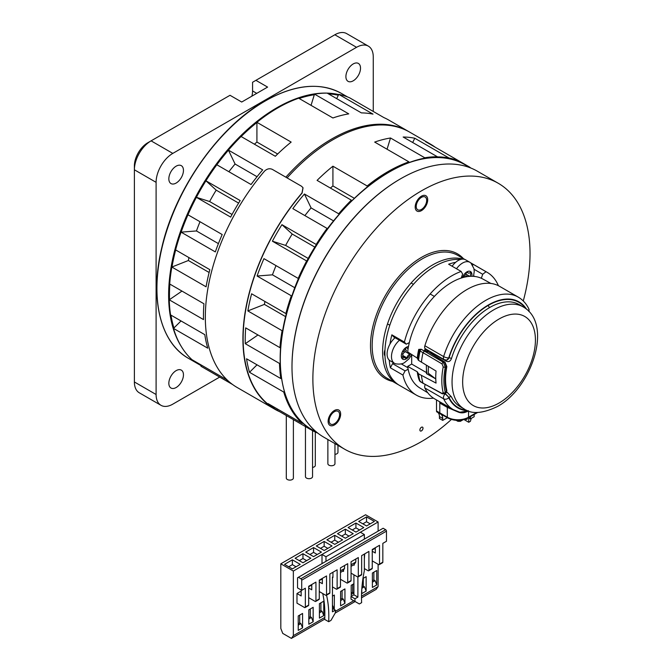 <?xml version="1.0" encoding="UTF-8"?>
<svg xmlns="http://www.w3.org/2000/svg" width="672" height="672" viewBox="0 0 672 672"><rect width="100%" height="100%" fill="white"/><g stroke="black" fill="none" stroke-linecap="round" stroke-linejoin="round"><path stroke-width="1.01" d="M523.278 300.972A153.552 88.654 120 0 0 530.032 253.554A153.552 88.654 120 0 0 498.229 183.254L477.347 171.2A153.552 88.654 120 0 0 359.016 212.344A153.552 88.654 120 0 0 291.992 366.87A153.552 88.654 120 0 0 323.795 437.17L344.677 449.224A153.552 88.654 120 0 0 451.374 419.479M498.229 183.254A153.552 88.654 120 0 0 379.898 224.398A153.552 88.654 120 0 0 312.875 378.924A153.552 88.654 120 0 0 344.677 449.224M416.228 206.413A7.384 4.259 120 0 0 417.757 209.79A7.384 4.259 120 0 0 423.452 207.816A7.384 4.259 120 0 0 426.67 200.39A7.384 4.259 120 0 0 425.141 197.005A7.384 4.259 120 0 0 419.454 198.988A7.384 4.259 120 0 0 416.228 206.413M336.748 421.739A7.384 4.259 120 0 0 338.075 411.348A7.384 4.259 120 0 0 332.01 413.734A7.384 4.259 120 0 0 330.691 424.133A7.384 4.259 120 0 0 336.748 421.739M419.882 429.988A2.218 1.277 120 0 0 420.344 430.996A2.218 1.277 120 0 0 422.05 430.408A2.218 1.277 120 0 0 423.016 428.173A2.218 1.277 120 0 0 422.562 427.165A2.218 1.277 120 0 0 420.848 427.753A2.218 1.277 120 0 0 419.882 429.988M420.319 430.987A2.218 1.277 120 0 0 422.024 430.366A2.218 1.277 120 0 0 422.974 428.148A2.218 1.277 -60 0 0 422.537 427.148M462.79 259.098A70.871 40.916 120 0 0 410.315 283.937A70.871 40.916 120 0 0 382.612 351.683A70.871 40.916 120 0 0 397.295 384.124A70.871 40.916 120 0 0 398.454 384.754M427.711 199.786A8.862 5.116 -60 0 1 423.847 208.698A8.862 5.116 -60 0 1 417.018 211.075A8.862 5.116 -60 0 1 415.187 207.018A8.862 5.116 -60 0 1 419.051 198.106A8.862 5.116 -60 0 1 425.88 195.728A8.862 5.116 -60 0 1 427.711 199.786M331.54 412.936A8.862 5.116 -60 0 1 338.814 410.063A8.862 5.116 -60 0 1 337.226 422.545A8.862 5.116 -60 0 1 329.952 425.41A8.862 5.116 -60 0 1 331.54 412.936M384.98 355.984A7.384 4.259 -60 0 1 384.98 349.877M287.095 177.912A153.552 88.654 120 0 1 332.917 139.751A153.552 88.654 -60 0 1 409.693 132.14L430.576 144.194A153.552 88.654 -60 0 1 435.196 147.21M280.174 363.014L279.51 363.46A153.552 88.654 120 0 0 280.812 378.554L281.45 378.118M282.769 330.422L282.097 330.691A153.552 88.654 120 0 0 279.938 347.651L280.602 347.39M291.967 295.739L291.329 295.789A153.552 88.654 120 0 0 285.86 313.555L286.49 313.505M307.196 261.148L306.642 260.971A153.552 88.654 120 0 0 298.2 278.418L298.754 278.594M327.499 228.799L327.071 228.404A153.552 88.654 120 0 0 316.184 244.448L316.613 244.843M351.607 200.726L351.33 200.155A153.552 88.654 120 0 0 338.68 213.772L338.957 214.351M367.164 186.774L367.164 185.968L332.917 166.202A153.552 88.654 -60 0 0 317.083 180.382L351.33 200.155M408.92 162.607L408.92 161.86A153.552 88.654 -60 0 0 388.038 171.57A153.552 88.654 120 0 0 367.164 185.968M437.178 157.508L437.405 156.778A153.552 88.654 -60 0 0 424.754 157.76L424.511 158.542M448.694 158.659L449.014 158.004A153.552 88.654 -60 0 1 459.9 161.473L459.623 162.044M469.274 167.227L469.442 166.984A153.552 88.654 -60 0 1 470.828 168.025M311.489 429.383L311.212 429.904A153.552 88.654 120 0 0 311.262 429.937A153.552 88.654 120 0 0 317.789 433.104M284.332 391.482L283.752 392.062A153.552 88.654 120 0 0 302.291 423.368L302.694 422.822M283.752 392.062L249.505 372.288A153.552 88.654 -60 0 1 246.565 358.789L280.812 378.554M257.023 364.829L249.505 372.288M311.212 429.904L276.965 410.13A153.552 88.654 -60 0 1 268.044 403.603L302.291 423.368M279.51 363.46L245.272 343.694A153.552 88.654 -60 0 1 245.692 327.877L279.938 347.651M282.097 330.691L247.85 310.918A153.552 88.654 -60 0 1 251.614 293.79L285.86 313.555M291.329 295.789L257.082 276.024A153.552 88.654 -60 0 1 263.953 258.653L298.2 278.418M306.642 260.971L272.395 241.198A153.552 88.654 -60 0 1 281.938 224.675L292.202 234.032A129.931 75.012 120 0 0 285.634 245.414L272.395 241.198M316.184 244.448L281.938 224.675M327.071 228.404L292.824 208.639A153.552 88.654 -60 0 1 304.441 194.006L311.086 207.908A129.931 75.012 120 0 0 304.895 215.603M338.68 213.772L304.441 194.006M408.92 161.86L374.682 142.086A153.552 88.654 -60 0 1 390.508 137.995L387.047 149.226M424.754 157.76L390.508 137.995M437.405 156.778L403.158 137.012A153.552 88.654 -60 0 1 414.767 138.239L449.014 158.004M469.442 166.984L425.653 141.7A153.552 88.654 -60 0 1 430.576 144.194M412.692 142.514L414.767 138.239M354.194 198.206L332.917 185.926L332.917 166.202M330.422 188.084A129.931 75.012 -60 0 1 332.917 185.926M333.564 220.886L311.086 207.908M315.118 247.262L292.202 234.032M308.549 258.644L285.634 245.414M276.016 265.616A129.931 75.012 120 0 0 272.454 274.831L257.082 276.024M294.924 287.801L272.454 274.831M264.944 301.484A129.931 75.012 120 0 0 264.39 304.391L247.85 310.918M285.676 316.688L264.39 304.391M257.972 334.967L245.272 343.694M277.528 409.072L276.965 410.13M460.354 259.518A70.871 40.916 120 0 0 457.775 259.384A70.871 40.916 120 0 0 394.481 313.471A70.871 40.916 120 0 0 399.588 385.451L416.296 395.094A70.871 40.916 120 0 0 428.98 398.412A70.871 40.916 120 0 0 433.482 398.152M471.366 263.542A70.871 40.916 -60 0 1 473.474 264.482L486.007 271.715L482.714 274.277L481.32 278.267M498.406 285.701A70.871 40.916 120 0 0 487.166 272.345A70.871 40.916 120 0 0 486.007 271.715M461.227 278.04L462.622 274.058L461.152 271.446A70.871 40.916 120 0 0 404.393 342.065L406.249 344.182L409.332 342.594M408.156 369.281L405.073 370.868L402.931 375.068A70.871 40.916 120 0 0 416.296 395.094M389.97 344.081A70.871 40.916 -60 0 1 391.86 334.832L393.725 336.949L406.249 344.182M391.86 334.832L404.393 342.065M405.073 370.868L392.54 363.636L393.868 362.956M402.931 375.068L390.398 367.828L392.54 363.636M461.152 271.446L448.627 264.214A70.871 40.916 -60 0 1 455.641 262.332M390.398 367.828A70.871 40.916 -60 0 1 389.264 360.15M472.576 265.188L473.474 264.482M474.054 269.279L482.714 274.277M336.689 98.633L338.764 94.357A153.552 88.654 -60 0 1 349.65 97.818L383.897 117.592A153.552 88.654 120 0 1 388.811 120.086L408.442 131.418A153.552 88.654 -60 0 0 331.666 139.028A153.552 88.654 -60 0 0 285.844 177.19M311.044 105.344L314.504 94.114A153.552 88.654 -60 0 1 327.155 93.131L361.393 112.896A153.552 88.654 120 0 1 373.01 114.122L338.764 94.357M254.411 144.203A129.931 75.012 120 0 1 256.914 142.044L256.914 122.321A153.552 88.654 120 0 1 277.788 107.923A153.552 88.654 -60 0 1 298.67 98.204L332.917 117.978A153.552 88.654 120 0 1 348.751 113.879L314.504 94.114M256.914 122.321L291.152 142.086A153.552 88.654 120 0 0 275.327 156.274L241.08 136.5A153.552 88.654 120 0 0 228.43 150.125L235.082 164.027L257.048 176.711M228.892 171.721A129.931 75.012 -60 0 1 235.082 164.027M228.43 150.125L262.676 169.89A153.552 88.654 120 0 0 251.068 184.523L216.821 164.758A153.552 88.654 120 0 0 205.934 180.793L216.199 190.151L238.61 203.095M181.129 232.134A152.376 87.973 -60 0 1 187.967 214.78A153.552 88.654 120 0 1 196.392 197.316L209.622 201.533A129.931 75.012 -60 0 1 216.199 190.151M188.941 257.603A129.931 75.012 -60 0 0 188.378 260.509L171.847 267.036L206.086 286.81A153.552 88.654 120 0 1 209.849 269.674L175.61 249.908A153.552 88.654 120 0 1 181.079 232.142L196.451 230.95A129.931 75.012 -60 0 1 200.012 221.735M171.847 267.036A153.552 88.654 120 0 0 169.688 283.996L203.935 303.769A153.552 88.654 120 0 0 203.507 319.586L169.26 299.813A153.552 88.654 120 0 0 170.562 314.908L204.809 334.673A153.552 88.654 120 0 0 207.749 348.18L173.502 328.406A153.552 88.654 120 0 0 192.041 359.722L226.288 379.487A153.552 88.654 120 0 0 230.992 383.3M181.969 291.085L169.26 299.813M181.02 320.947L173.502 328.406M199.895 364.249A152.376 87.973 -60 0 0 201.516 365.207L200.962 366.248A153.552 88.654 120 0 0 201.012 366.282A153.552 88.654 120 0 0 201.071 366.316M205.934 180.793L240.173 200.567A153.552 88.654 120 0 0 230.639 217.09L196.392 197.316A152.376 87.973 -60 0 1 205.934 180.802M187.95 214.771L222.188 234.536A153.552 88.654 120 0 0 215.326 251.908L181.079 232.142M200.962 366.248L232.588 384.51L201.012 366.282M188.378 260.509L209.126 272.488M196.451 230.95L218.408 243.625M209.622 201.533L232.042 214.477M256.914 142.044L277.637 154.006M160.994 405.317L139.272 392.784A23.621 13.642 -60 0 1 134.383 381.965L134.383 165.934A18.9 10.912 -60 0 1 147.748 142.783L230.017 95.29L241.71 102.035L267.599 87.091L255.906 80.338L334.841 34.768A23.621 13.642 -60 0 1 346.651 33.6L368.365 46.141A23.621 13.642 120 0 0 356.555 47.309L172.805 153.392A23.621 13.642 120 0 0 156.097 182.33L156.097 394.506A23.621 13.642 120 0 0 160.994 405.317A23.621 13.642 120 0 0 172.805 404.149L219.702 377.076M134.383 378.151A18.9 10.912 -60 0 1 134.383 378.109L134.383 381.965L156.097 394.506M334.841 34.768L331.498 36.7A18.9 10.912 -60 0 1 331.514 36.691L334.841 34.768L356.555 47.309M255.906 80.338L252.571 82.27L252.571 90.947A18.312 10.567 120 0 1 251.874 96.172M373.262 111.451L373.262 56.952A23.621 13.642 120 0 0 368.365 46.141M168.84 383.292A10.332 5.964 120 0 0 170.974 388.021A10.332 5.964 120 0 0 178.945 385.258A10.332 5.964 120 0 0 183.456 374.858A10.332 5.964 120 0 0 181.314 370.121A10.332 5.964 120 0 0 173.351 372.893A10.332 5.964 120 0 0 168.84 383.292M345.904 76.6A10.332 5.964 120 0 0 348.046 81.337A10.332 5.964 120 0 0 356.009 78.565A10.332 5.964 120 0 0 360.52 68.166A10.332 5.964 120 0 0 358.378 63.428A10.332 5.964 120 0 0 350.414 66.2A10.332 5.964 120 0 0 345.904 76.6M168.84 178.828A10.332 5.964 120 0 0 170.974 183.565A10.332 5.964 120 0 0 178.945 180.793A10.332 5.964 120 0 0 183.456 170.394A10.332 5.964 120 0 0 181.314 165.665A10.332 5.964 120 0 0 173.351 168.428A10.332 5.964 120 0 0 168.84 178.828M156.097 182.33L134.383 169.789A23.621 13.642 -60 0 1 151.091 140.86L172.805 153.392M411.684 354.757L408.862 358.974L404.678 362.468C402.704 363.964 399.731 364.417 395.749 363.838A14.767 8.526 -60 0 1 394.54 363.342L390.155 360.805A14.767 8.526 -60 0 1 387.484 350.566A14.767 8.526 -60 0 1 395.069 337.73M394.54 363.342A14.767 8.526 -60 0 1 391.868 353.102A14.767 8.526 -60 0 1 399.454 340.259M408.475 346.618A7.09 4.091 -60 0 0 406.308 347.298A7.09 4.091 -60 0 0 401.965 352.699A0.949 0.546 120 0 0 402.091 353.581A3.251 1.873 -60 0 1 402.15 353.606A3.251 1.873 -60 0 1 402.822 355.093A3.251 1.873 -60 0 1 402.091 357.454A0.949 0.546 -60 0 0 401.965 358.478A0.949 0.546 120 0 0 402.746 358.386A3.251 1.873 -60 0 1 405.04 357.722A3.251 1.873 -60 0 1 405.653 358.646A0.949 0.546 -60 0 0 406.308 358.873A0.949 0.546 120 0 0 406.963 357.89A3.251 1.873 -60 0 1 409.87 354.27A0.949 0.546 -60 0 0 410.5 353.758A7.09 4.091 -60 0 1 406.308 358.873A7.09 4.091 -60 0 1 401.965 358.478A7.09 4.091 -60 0 1 401.965 352.699A0.949 0.546 -60 0 1 402.746 351.893A3.251 1.873 -60 0 0 405.653 348.272A0.949 0.546 120 0 1 406.308 347.298A0.949 0.546 -60 0 1 406.963 347.516L406.459 347.231M406.081 350.028L406.14 350.053A3.251 1.873 -60 0 1 406.081 350.028A3.251 1.873 -60 0 1 405.451 349.02M402.78 354.614A3.251 1.873 -60 0 1 405.485 351.742A0.949 0.546 120 0 0 406.19 350.087M408.131 348.592A3.251 1.873 -60 0 1 407.576 348.44A3.251 1.873 -60 0 1 406.963 347.516M452.122 266.23A14.767 8.526 -60 0 1 458.161 260.518A14.767 8.526 -60 0 1 465.545 259.787L469.93 262.324A14.767 8.526 -60 0 1 470.963 263.113L473.92 268.598L474.239 271.48L473.491 276.343M456.506 268.758A14.767 8.526 -60 0 1 462.546 263.054A14.767 8.526 -60 0 1 469.93 262.324M462.437 277.67A7.09 4.091 -60 0 1 462.588 277.25A0.949 0.546 -60 0 1 463.369 276.444A3.251 1.873 -60 0 0 466.276 272.832A0.949 0.546 120 0 1 466.931 271.849A0.949 0.546 -60 0 1 467.586 272.076L467.082 271.782M466.637 272.093L468.199 273A3.251 1.873 -60 0 0 470.492 272.336A0.949 0.546 120 0 1 471.265 272.236A7.09 4.091 -60 0 0 466.931 271.849A7.09 4.091 -60 0 0 462.588 277.25A0.949 0.546 120 0 0 462.496 277.645M469.753 276.335L466.763 274.613A3.251 1.873 -60 0 1 466.704 274.579A3.251 1.873 -60 0 1 466.074 273.571M464.772 277.066A3.251 1.873 -60 0 1 466.108 276.293A0.949 0.546 120 0 0 466.813 274.638M471.786 276.276A7.09 4.091 -60 0 0 471.265 272.236A0.949 0.546 -60 0 1 471.148 273.26L470.098 272.656M468.199 273A3.251 1.873 -60 0 1 467.586 272.076M470.501 276.301A3.251 1.873 -60 0 1 471.148 273.26M337.966 445.351L337.966 452.323A3.545 2.05 180 0 1 336.924 453.768A3.545 2.05 180 0 1 334.958 454.348M334.958 443.612L334.958 463.705A3.545 2.05 180 0 1 333.917 465.15A3.545 2.05 180 0 1 330.053 465.595A3.545 2.05 180 0 1 327.869 463.705L327.869 439.522M315.302 432.037L315.302 465.402A3.545 2.05 180 0 1 314.269 466.855A3.545 2.05 180 0 1 312.547 467.401M312.547 430.651L312.547 476.641A3.545 2.05 180 0 1 311.506 478.086A3.545 2.05 180 0 1 307.65 478.531A3.545 2.05 180 0 1 305.458 476.641L305.458 426.586M293.387 419.614L293.387 478.061A3.545 2.05 180 0 1 292.354 479.506A3.545 2.05 180 0 1 288.49 479.951A3.545 2.05 180 0 1 286.306 478.061L286.306 415.523M274.789 409.214A153.846 88.822 120 0 1 301.98 192.956L302.996 187.732L301.56 186.262L272.328 169.378C269.556 168.151 266.918 168.781 264.398 171.259A153.846 88.822 120 0 0 237.199 387.517L274.789 409.214A153.846 88.822 120 0 0 279.695 411.709M303.047 187.824L302.072 193.124A153.552 88.654 120 0 0 274.932 408.954L311.262 429.937M293.353 635.653L291.421 638.4L282.736 633.402L280.812 628.429L280.812 563.816L293.353 571.04L293.353 635.653L324.794 617.459M361.511 597.836L376.177 589.344L378.109 586.597L361.511 596.207M353.707 600.726L335.362 611.335M355.11 601.532L335.21 613.057M324.736 619.122L291.421 638.4M378.109 531.149L378.109 521.984L293.353 571.04M378.109 586.597L378.109 564.262M302.568 613.444L302.568 627.875L298.234 630.386L298.234 615.955L302.568 613.444M313.16 607.312L313.16 621.743L308.826 624.254L308.826 609.823L313.16 607.312M323.761 601.18L323.761 615.611L319.418 618.122L319.418 603.691L323.761 601.18M332.447 596.148L334.354 595.048L334.286 609.521M344.946 588.916L344.946 603.347L340.612 605.858L340.612 591.427L344.946 588.916M353.917 583.724L351.204 585.295L351.204 596.383M362.972 578.483L366.139 576.652L366.139 591.083L361.796 593.594L361.796 589.126M376.732 570.52L376.732 584.951L372.389 587.462L372.389 573.031L376.732 570.52M305.096 607.564L308.44 605.632A1.184 0.68 -120.1 0 0 308.683 605.094L308.683 586.286L315.941 582.086L315.941 600.894A1.184 0.68 59.9 0 1 315.689 601.432L319.032 599.508A1.184 0.68 -120.1 0 0 319.276 598.962L319.276 580.154L326.533 575.954L326.533 594.762A1.184 0.68 59.9 0 1 326.29 595.3L329.624 593.376A1.184 0.68 -120.1 0 0 329.868 592.83L329.868 574.022L337.126 569.822L337.126 588.63A1.184 0.68 59.9 0 1 336.882 589.168L340.217 587.244A1.184 0.68 -120.1 0 0 340.46 586.698L340.46 567.89L347.718 563.69L347.718 582.498A1.184 0.68 59.9 0 1 347.474 583.044L350.809 581.112A1.184 0.68 -120.1 0 0 351.061 580.566L351.061 561.758L358.31 557.558L358.31 576.366A1.184 0.68 59.9 0 1 358.067 576.912L361.41 574.98A1.184 0.68 -120.1 0 0 361.654 574.434L361.654 555.626L368.911 551.426L368.911 570.234A1.184 0.68 59.9 0 1 368.668 570.78L372.002 568.848A1.184 0.68 -120.1 0 0 372.246 568.302L372.246 549.494L379.504 545.294L379.504 564.102A1.184 0.68 59.9 0 1 379.26 564.648L382.595 562.716A1.184 0.68 -120.1 0 0 382.838 562.17L382.838 543.362L386.467 541.262L386.467 531.14A1.184 0.68 -120.1 0 0 385.636 529.696L383.124 528.251L297.536 577.786L297.536 587.908L301.711 590.318L305.34 588.218L305.34 607.026A1.184 0.68 59.9 0 1 305.096 607.564A1.184 0.68 59.9 0 1 304.508 607.505L296.982 603.17L296.982 593.527L301.165 595.938L301.165 589.999M301.165 592.082L300.317 591.595L296.982 593.527M311.758 585.95L310.909 585.463L308.683 586.757M322.35 579.818L321.51 579.331L319.276 580.625M375.32 549.167L374.48 548.68L372.246 549.965M378.109 521.984L365.56 514.76L280.812 563.816M292.387 568.89L284.525 564.362L292.37 559.826L300.224 564.354L292.387 568.89M302.98 562.758L295.117 558.23L302.963 553.694L310.825 558.222L302.98 562.758M313.572 556.626L305.718 552.098L313.555 547.562L321.418 552.09L313.572 556.626M324.173 550.494L316.31 545.966L324.148 541.43L332.01 545.958L324.173 550.494M334.765 544.362L326.903 539.834L334.748 535.298L342.602 539.826L334.765 544.362M345.358 538.23L337.495 533.702L345.341 529.166L353.203 533.694L345.358 538.23M355.95 532.098L348.088 527.57L355.933 523.034L363.796 527.562L355.95 532.098M366.551 525.966L358.688 521.447L366.526 516.902L374.388 521.43L366.551 525.966M288.7 566.773L292.37 564.648L292.37 559.826M292.37 564.648L296.05 566.773M299.3 560.641L302.963 558.516L302.963 553.694M302.963 558.516L306.65 560.641M309.893 554.509L313.555 552.384L313.555 547.562M313.555 552.384L317.243 554.509M320.485 548.377L324.148 546.252L324.148 541.43M324.148 546.252L327.835 548.377M331.078 542.245L334.748 540.12L334.748 535.298M334.748 540.12L338.428 542.245M341.67 536.113L345.341 533.988L345.341 529.166M345.341 533.988L349.02 536.113M352.271 529.981L355.933 527.856L355.933 523.034M355.933 527.856L359.621 529.981M362.863 523.849L366.526 521.724L366.526 516.902M366.526 521.724L370.213 523.849M302.568 627.875L300.896 623.566L299.704 622.885L299.704 615.098M298.234 625.111L300.896 623.566M298.234 623.734L299.704 622.885M313.16 621.743L311.489 617.442L310.296 616.753L310.296 608.966M308.826 618.979L311.489 617.442M308.826 617.602L310.296 616.753M323.761 615.611L322.09 611.31L320.897 610.621L320.897 602.834M319.418 612.847L322.09 611.31M319.418 611.47L320.897 610.621M334.354 609.479L332.447 605.035M344.946 603.347L343.274 599.046L342.082 598.357L342.082 590.57M340.612 600.583L343.274 599.046M340.612 599.206L342.082 598.357M353.917 593.032L352.674 592.225L352.674 584.438M351.204 594.451L353.867 592.914M351.204 593.074L352.674 592.225M366.139 591.083L364.459 586.782L363.275 586.093L363.275 578.306M361.855 588.286L364.459 586.782M361.973 586.841L363.275 586.093M376.732 584.951L375.06 580.65L373.867 579.961L373.867 572.174M372.389 582.187L375.06 580.65M372.389 580.818L373.867 579.961M311.758 584.506L311.758 589.806L308.683 588.034M322.35 578.374L322.35 583.674L319.276 581.902M332.942 572.242L332.942 577.542L332.447 577.256M343.543 569.948L343.543 571.41L342.913 571.049M354.136 564.379L354.136 565.278L353.506 564.917M364.728 553.846L364.35 558.928M375.32 547.714L375.32 553.014L372.246 551.242M301.711 590.318L301.711 580.196A1.184 0.68 59.9 0 0 300.88 578.743L298.368 577.298L297.536 577.786M326.29 595.3A1.184 0.68 59.9 0 1 325.693 595.249L319.276 591.545M336.882 589.168A1.184 0.68 59.9 0 1 336.286 589.117L332.447 586.9M347.474 583.044A1.184 0.68 59.9 0 1 346.886 582.985L340.46 579.281M358.067 576.912A1.184 0.68 59.9 0 1 357.479 576.853L351.061 573.149M368.668 570.78A1.184 0.68 59.9 0 1 368.071 570.721L364.35 568.579M379.26 564.648A1.184 0.68 59.9 0 1 378.664 564.589L372.246 560.893M383.124 528.251L298.368 577.298M315.689 601.432A1.184 0.68 59.9 0 1 315.101 601.381L308.683 597.677M343.543 570.688L342.661 571.192L344.543 568.52L340.46 570.881M332.942 576.82L332.447 577.105L332.447 611.831L335.362 610.142L335.362 612.788L330.985 620.39L328.692 621.718A118.121 68.116 119.9 0 0 328.818 616.224A118.121 68.116 119.9 0 0 326.542 595.157M325.979 561.322L325.979 556.744L364.35 534.534L364.35 539.112M364.35 554.064L364.35 570.696A118.121 68.116 119.9 0 0 361.637 602.65L359.344 603.977L354.967 601.448L354.967 598.794L357.89 597.106L357.89 576.962M354.136 564.556L355.807 562.002L351.061 564.749M351.061 566.336L353.926 564.673M355.807 559.012L355.807 562.002M340.46 572.468L342.661 571.192M354.967 601.448L350.994 599.155L350.994 596.509L353.917 594.812L357.89 597.106M353.917 594.812L353.917 574.795M350.994 596.509L354.967 598.794M350.994 599.155L359.344 603.977M322.006 563.623L322.006 554.45L360.377 532.241L364.35 534.534M322.006 554.45L325.979 556.744M322.006 579.625L322.006 578.575M328.692 621.718L324.719 619.433A118.121 68.116 -60.1 0 0 324.853 613.939A118.121 68.116 -60.1 0 0 322.72 593.536M332.447 608.454L335.362 610.142M344.543 565.53L344.543 568.52M425.107 348.541A63.302 36.548 120 0 0 424.444 351.078L421.21 349.247L418.723 349.398A63.168 36.473 120 0 0 417.262 358.109L418.522 360.368L436.052 371.036A64.596 37.296 -60 0 0 436.052 383.099L418.522 373.825L417.262 371.776A63.168 36.473 120 0 0 418.723 378.806L419.504 380.738A1.504 1.008 157.8 0 0 419.53 380.797L419.53 380.797A1.504 1.008 157.8 0 0 419.656 380.999M417.976 373.288A64.579 37.288 120 0 0 419.504 380.738L423.326 383.569M418.74 378.874L420.319 381.721A1.504 0.857 -58.3 0 1 420.076 381.377A64.882 37.456 -60 0 1 418.522 373.825M443.209 366.878L442.05 363.913A1.504 0.84 -59.5 0 1 443.394 362.317L445.284 367.189A1.504 0.63 -169 0 1 443.209 366.878A64.453 37.212 120 0 0 443.209 392.75L442.05 393.439L423.016 383.191A64.957 37.506 -60 0 1 421.428 375.463M442.05 393.439A1.504 0.874 118.3 0 0 442.336 393.817L445.158 393.691L445.284 392.456L446.426 391.364A1.504 1.05 -14 0 0 446.821 390.39L446.426 391.364A61.261 35.364 -60 0 1 446.426 366.962L444.587 362.082L443.394 362.317L424.36 351.095L423.016 352.682L442.05 363.913M443.209 392.75A1.504 1.05 -14.1 0 0 445.284 392.456A62.95 36.347 120 0 1 445.284 367.189L446.426 366.962A1.504 0.63 11 0 0 446.838 366.635C445.133 375.606 445.124 383.519 446.821 390.39M421.428 362.242A64.957 37.506 -60 0 1 423.016 352.682L420.076 351.028L418.723 349.398M421.21 349.247L421.42 349.44A1.504 0.899 119.5 0 0 420.076 351.028A64.882 37.456 -60 0 0 418.522 360.368M421.226 349.28A1.504 1.302 145.6 0 0 419.504 350.54A64.579 37.288 120 0 0 417.976 359.764M426.745 373.817L426.426 371.482L426.518 373.682L426.434 372.582L411.684 364.064L407.677 366.383L417.262 371.776M426.518 373.682L435.431 378.697M424.906 384.426A63.302 36.548 120 0 0 425.107 384.922M427.778 392.776L419.882 387.988A62.924 36.33 -60 0 1 407.677 366.383M417.262 358.109L407.677 351.926A62.924 36.33 -60 0 1 451.727 282.341A62.924 36.33 -60 0 1 482.798 279.006L490.896 283.45M411.684 364.064L411.684 354.514M424.444 351.078L426.476 349.406L427.19 351.364L424.36 351.095L421.42 349.44M426.426 371.482L426.426 368.29M427.652 351.439L444.587 362.082A1.504 0.874 -58.4 0 1 445.032 362.149L446.838 366.635M468.544 410.777C464.873 413.028 461.387 413.44 458.086 412.012L447.325 407.4L447.325 417.22A1.504 0.865 120 0 0 447.636 417.908L440.101 413.566A1.504 0.865 -60 0 1 439.799 412.877L439.799 403.057A3.746 2.167 120 0 0 439.27 401.537M430.475 353.178A58.951 34.037 -60 0 1 430.702 352.212A1.798 1.042 120 0 0 430.76 351.884M428.35 366.4L428.35 373.246L435.775 378.966M429.03 375.102A58.951 34.037 -60 0 1 428.854 373.64M446.779 360.083L449.03 357.882A1.798 0.538 17.2 0 1 451.475 358.529C450.374 361.376 448.61 362.25 446.191 361.158A1.798 1.042 120 0 0 446.158 360.15M446.191 391.314L451.475 396.908A1.798 1.369 -25.7 0 0 449.03 397.429L445.175 393.842A3.746 2.167 120 0 0 443.646 398.824A3.746 2.848 -25.6 0 0 448.728 397.732A3.746 1.294 -134.9 0 0 445.175 393.842L445.066 393.775M424.872 345.744L443.646 356.58A3.746 2.167 120 0 0 444.2 359.646L425.426 348.81A3.746 2.167 -60 0 1 424.872 345.744A64.957 37.506 -60 0 1 499.481 286.289L518.255 297.125A64.957 37.506 120 0 0 485.78 300.342A64.957 37.506 120 0 0 443.646 356.58A3.746 1.126 17.2 0 0 448.728 357.932L449.03 357.882A60.757 35.078 -60 0 1 488.426 305.306A1.798 1.042 -120 0 0 489.703 307.507A58.951 34.037 -60 0 1 519.179 304.592L523.211 306.919A58.951 34.037 120 0 0 493.735 309.834A58.951 34.037 120 0 0 455.221 361.788A58.951 34.037 120 0 0 464.26 409.03L460.228 406.703A58.951 34.037 -60 0 1 451.475 396.908M518.255 297.125C522.833 299.813 526.361 303.744 528.856 308.935A3.746 2.848 154.4 0 1 528.73 311.245M444.2 359.646L446.662 360.1A3.746 2.772 -99 0 0 448.728 357.932A61.202 35.339 120 0 1 488.426 304.937A61.202 35.339 120 0 1 526.537 309.212M424.872 387.979L443.646 398.824A64.957 37.506 120 0 0 453.298 409.634L434.524 398.79A64.957 37.506 -60 0 1 424.872 387.979A3.746 2.167 -60 0 1 425.25 384.611M453.298 409.634L459.824 412.23L468.317 410.903M447.308 417.724L442.714 420.378L442.714 418.446A9.374 5.41 -60 0 0 440.773 414.154A9.374 5.41 -60 0 0 440.362 413.952A2.251 1.302 120 0 1 440.261 413.902L436.976 412.003A2.251 1.302 -60 0 1 436.506 410.978L436.506 399.932M476.834 412.44L468.544 417.22A15.002 8.66 180 0 1 447.325 417.22L439.799 412.877A2.251 1.302 120 0 0 440.261 413.902M436.506 410.978L439.799 412.877L439.799 401.831M427.022 373.976A57.456 33.172 -60 0 1 426.384 365.224M428.056 351.691A57.456 33.172 -60 0 1 428.333 350.482M440.168 413.843L437.069 412.054A2.251 1.302 -60 0 1 436.976 412.003M442.714 420.378L439.421 418.48L439.421 416.548A9.374 5.41 120 0 0 437.9 412.541M474.155 414.49L474.155 416.732L470.392 418.9L468.728 417.934L468.728 422.276L464.083 419.597M471.232 418.421L470.392 421.31L468.728 422.276M470.392 416.657L470.392 418.9M464.822 419.378L467.057 419.378L467.057 418.522M462.815 419.899L460.37 421.31L457.867 421.31L457.867 420.395M456.17 420.328L457.867 421.31M460.37 421.31L460.37 420.277M463.386 258.611A72.055 41.597 120 0 0 406.291 268.825A72.055 41.597 120 0 0 370.499 345.652A72.055 41.597 120 0 0 392.515 381.368M464.831 259.451L457.724 255.343A70.871 40.916 120 0 0 403.108 274.336A70.871 40.916 120 0 0 372.17 345.652A70.871 40.916 120 0 0 386.854 378.101L397.295 384.124M464.94 164.724A152.964 88.318 -60 0 0 292.085 296.134A152.964 88.318 120 0 0 311.976 429.66C278.981 411.684 270.564 354.908 291.9 295.94C321.602 204.708 416.531 132.451 464.94 164.724L470.324 167.832M400.361 178.928A152.964 88.318 -60 0 0 303.778 302.879A152.964 88.318 120 0 0 291.992 366.635M401.209 363.871L407.87 367.718M473.642 275.822L474.743 276.461M188.614 358.445C160.07 342.611 149.419 297.839 161.918 247.111C175.241 188.824 218.954 126.731 264.802 101.044C294.529 84.37 320.124 81.85 341.578 93.5A152.964 88.318 120 0 0 265.096 101.077A152.964 88.318 -60 0 0 165.169 235.872A152.964 88.318 -60 0 0 188.614 358.445L200.306 365.19A152.964 88.318 -60 0 1 193.805 360.738M338.344 95.222A152.376 87.973 120 0 0 328.558 93.937M314.311 94.735A152.376 87.973 120 0 0 299.158 98.482M173.914 327.995A152.376 87.973 -60 0 1 170.99 315.151M169.537 299.628A152.376 87.973 -60 0 1 169.873 284.105M171.982 266.986A152.376 87.973 -60 0 1 175.678 249.942M216.838 164.766A152.376 87.973 -60 0 1 228.455 150.167M241.147 136.542A152.376 87.973 -60 0 1 256.914 122.497M338.663 94.559A152.964 88.318 120 0 0 276.788 107.822A152.964 88.318 -60 0 0 181.49 346.811M256.746 93.358L252.571 90.947M409.87 354.27L405.485 351.742M406.963 357.89L402.797 355.488M402.746 358.386L401.906 357.907M466.771 276.679L466.108 276.293M305.34 607.026L308.683 605.094M315.941 600.894L319.276 598.962M386.467 531.14L301.711 580.196M379.504 564.102L382.838 562.17M368.911 570.234L372.246 568.302M358.31 576.366L361.654 574.434M347.718 582.498L351.061 580.566M337.126 588.63L340.46 586.698M326.533 594.762L329.868 592.83M300.88 578.743L385.636 529.696M442.336 393.817A1.504 0.874 118.3 0 0 442.344 393.817L420.319 381.721M427.846 350.204L427.871 351.574M445.864 393.019A1.798 1.042 -60 0 1 445.418 393.607L445.318 393.548M451.475 358.529A58.951 34.037 -60 0 1 489.703 307.507M430.702 352.212L446.191 361.158M499.036 319.024A51.45 29.711 120 0 0 462.655 382.04A51.45 29.711 120 0 0 499.036 403.049A51.45 29.711 120 0 0 535.424 340.032A51.45 29.711 120 0 0 499.036 319.024M488.426 305.306A60.757 35.078 -60 0 1 525.462 308.381M466.654 410.239A60.757 35.078 -60 0 1 449.03 397.429L448.728 397.732A61.202 35.339 120 0 0 467.914 410.76M447.636 417.908C454.499 421.201 461.362 421.201 468.233 417.908A1.504 0.865 -120 0 0 468.544 417.22L468.544 410.987M439.799 403.057L447.325 407.4A3.746 2.167 -60 0 0 446.804 405.88M439.421 416.548L442.714 418.446M311.976 429.66L317.36 432.768M470.576 262.769L487.166 272.345M300.367 273.613L300.871 273.899M387.509 323.921L389.802 325.248M323.988 232.697L324.492 232.982M411.13 283.004L413.423 284.332M430.13 293.975L434.381 296.428M409.072 131.788L408.442 131.418M200.306 365.19L201.247 365.719M341.578 93.5L347.55 96.944M147.748 142.783L151.091 140.86M406.014 347.542L407.576 348.44M402.612 356.32L405.04 357.722M466.704 274.579L469.745 276.335M446.309 392.591L445.158 393.691M427.451 351.926L427.476 351.271L445.032 362.149M464.26 409.03C471.736 414.397 482.815 413.549 497.482 406.476C531.989 387.736 553.325 323.711 523.211 306.919M528.856 308.935L529.074 311.606M477.7 412.44L468.233 417.908"/></g></svg>
